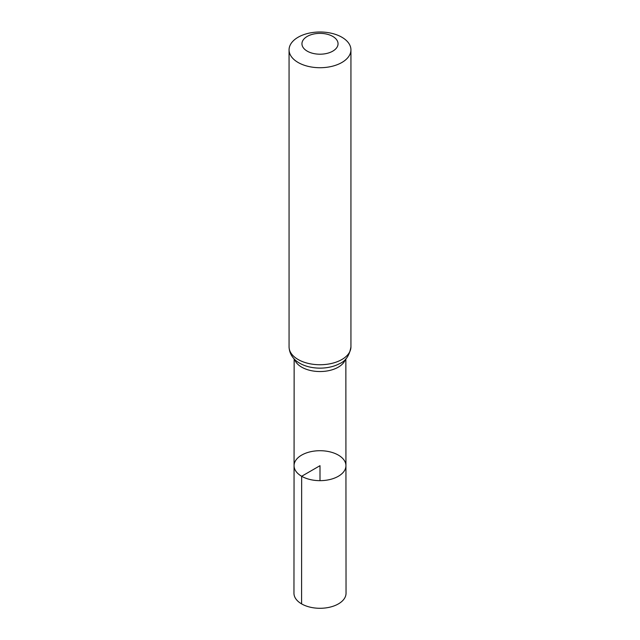 <?xml version="1.0" encoding="UTF-8"?>
<svg xmlns="http://www.w3.org/2000/svg" width="640" height="640" viewBox="0 0 640 640"><rect width="100%" height="100%" fill="white"/><g stroke="black" fill="none" stroke-linecap="round" stroke-linejoin="round"><path stroke-width="0.96" d="M301.656 476.272A25.936 14.976 180 0 1 294.064 465.68A25.936 14.976 180 0 1 320 450.712A25.936 14.976 180 0 1 345.936 465.68A25.936 14.976 180 0 1 329.928 479.52A25.936 14.976 180 0 1 301.656 476.272A25.936 14.976 180 0 1 294.064 465.68L293.96 593.248A26.04 15.032 180 0 0 301.592 603.888A26.04 15.032 180 0 0 329.968 607.144A26.04 15.032 180 0 0 346.04 593.248L345.936 465.68A25.936 14.976 180 0 1 329.928 479.52A25.936 14.976 180 0 1 301.656 476.272M307.24 51.152A18.048 10.416 180 0 1 315.328 33.72A18.048 10.416 180 0 1 337.432 46.48A18.048 10.416 180 0 1 307.24 51.152M298.128 62.488A30.936 17.864 180 0 1 289.064 49.864A30.936 17.864 180 0 1 320 32A30.936 17.864 180 0 1 350.936 49.864A30.936 17.864 180 0 1 331.84 66.36A30.936 17.864 180 0 1 298.128 62.488M320 480.664L320 465.688L301.656 476.272L301.592 603.888M345.424 359.32A25.856 14.928 180 0 1 327.68 370.864A25.856 14.928 180 0 1 301.72 367.168A25.856 14.928 180 0 1 294.576 359.32M350.936 49.864L350.936 346.888A30.936 17.864 180 0 1 331.84 363.384A30.936 17.864 180 0 1 298.128 359.512A30.936 17.864 180 0 1 289.064 346.888C289.424 355.704 295.464 360.936 299.832 363.288L300.816 363.832A28.392 16.392 180 0 1 299.92 363.336M350.936 346.888C349.432 355.704 345.512 361.352 339.184 363.832A28.392 16.392 180 0 1 300.816 363.832M294.144 358.88L294.064 465.68M345.856 358.88L345.936 465.68M289.064 49.864L289.064 346.888"/></g></svg>
